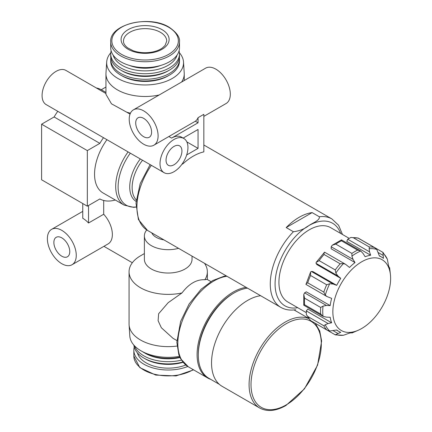<?xml version="1.0" encoding="UTF-8"?>
<svg xmlns="http://www.w3.org/2000/svg" width="432" height="432" viewBox="0 0 432 432"><rect width="100%" height="100%" fill="white"/><g stroke="black" fill="none" stroke-linecap="round" stroke-linejoin="round"><path stroke-width="0.65" d="M312.115 212.598L319.34 216.767C319.988 220.558 312.536 222.944 308.783 225.639C304.603 228.944 299.479 230.974 293.414 231.736L286.189 227.567A51.062 29.479 120 0 1 312.115 212.598L286.189 227.567M198.056 117.671L198.056 122.801L195.34 121.235A20.423 11.794 -120 0 0 198.056 117.671L203.834 114.334L203.834 151.875A51.062 29.479 120 0 0 183.136 163.658L181.823 164.414M179.485 47.758A34.382 19.85 180 0 1 145.103 67.608A34.382 19.85 180 0 1 110.722 47.758L110.722 41.893A34.382 19.85 180 0 0 145.103 61.744A34.382 19.85 180 0 0 179.485 41.893L179.485 47.758M204.503 263.309A39.15 22.599 180 0 1 207.355 271.782A39.15 22.599 180 0 1 204.854 279.736C196.614 279.331 188.995 283.727 181.985 292.939A39.15 22.599 180 0 1 129.06 271.782A39.15 22.599 180 0 1 140.53 255.798L144.38 253.573L140.53 255.798M192.04 256.111L192.04 259.276A23.83 13.759 180 0 1 168.21 273.029A23.83 13.759 180 0 1 144.38 259.276L144.38 235.926A23.83 13.759 180 0 1 146.75 229.943M210.908 281.583L207.063 279.364L204.854 279.736M177.012 346.059A39.15 22.599 180 0 1 129.087 324.875A39.15 22.599 180 0 1 129.06 324.032L129.06 271.782M181.985 292.939L168.172 302.686L158.636 313.745L158.107 320.722L161.341 327.721L173.016 338.326L176.866 340.546M159.197 94.97A39.15 22.599 180 0 1 105.953 73.883A39.15 22.599 180 0 1 105.98 73.046L106.693 61.943A38.432 22.189 180 0 1 110.77 52.79M179.431 52.79A38.432 22.189 180 0 1 183.508 61.943L184.221 73.046A39.15 22.599 180 0 1 184.248 73.883A39.15 22.599 180 0 1 181.624 82.021M130.437 113.184A39.15 22.599 0 0 1 126.695 112.174L111.467 103.804L105.953 94.343L105.953 73.883M183.508 61.943A38.432 22.189 180 0 1 145.103 84.958A38.432 22.189 180 0 1 106.693 61.943M195.34 121.235L168.863 136.523L171.58 138.089L198.056 122.801M183.859 138.499A19.742 11.399 -60 0 1 186.883 154.321A19.742 11.399 -60 0 1 173.988 171.72A19.742 11.399 -60 0 1 164.117 172.697A19.742 11.399 -60 0 1 164.111 149.899A19.742 11.399 -60 0 1 183.859 138.499L181.451 137.111A19.742 11.399 120 0 0 171.58 138.089M183.141 138.083L198.056 129.47L198.056 148.37L186.694 154.931M164.117 172.697L46.17 104.603A19.742 11.399 -60 0 1 46.17 81.805A19.742 11.399 -60 0 1 65.912 70.405L105.953 93.523M153.868 145.217A20.423 11.794 -120 0 0 153.868 121.63A20.423 11.794 -120 0 0 133.445 109.836A20.423 11.794 -120 0 0 130.313 126.203A20.423 11.794 -120 0 0 143.656 144.202A20.423 11.794 -120 0 0 153.868 145.217L168.863 136.523M186.845 141.901L198.056 148.37M61.814 263.72A20.423 11.794 -120 0 0 72.031 264.735A20.423 11.794 -120 0 0 72.031 241.148A20.423 11.794 -120 0 0 51.602 229.354A20.423 11.794 -120 0 0 48.476 245.722A20.423 11.794 -120 0 0 61.814 263.72M72.031 264.735L108.135 243.886A20.423 11.794 -120 0 0 103.702 214.25L88.533 223.004A20.423 11.794 -120 0 0 82.76 218.279L82.76 203.548M88.533 223.004L88.533 205.492M103.702 214.25L103.702 200.48M106.942 139.687A40.851 23.587 120 0 0 103.01 192.92L124.162 205.13A40.851 23.587 -60 0 1 128.088 151.902M103.907 246.326L132.332 262.742M361.735 328.482A40.851 23.587 -60 0 1 358.182 330.28A40.851 23.587 -60 0 1 332.878 310.419A40.851 23.587 -60 0 1 360.547 262.489A40.851 23.587 -60 0 1 390.404 274.471A40.851 23.587 -60 0 1 361.735 328.482M358.182 330.28L352.188 332.883A47.504 27.427 -60 0 1 351.913 333.002L355.023 331.619A42.892 24.764 -60 0 1 349.504 333.099L343.499 335.254A47.504 27.427 -60 0 1 335.853 334.573L340.745 332.316A42.892 24.764 -60 0 1 338.629 331.312A42.892 24.764 -60 0 1 336.706 329.983L329.697 331.015A47.504 27.427 -60 0 1 325.28 324.734L328.131 323.53L331.652 322.79A42.892 24.764 -60 0 1 330.172 317.272L326.419 317.131L323.028 316.321A47.504 27.427 -60 0 1 323.028 306.131L326.419 305.462L330.172 305.597A42.892 24.764 -60 0 1 331.652 298.366L326.938 296.53L325.28 295.115A47.504 27.427 -60 0 1 329.697 283.738L333.185 284.051L336.706 285.341A42.892 24.764 -60 0 1 340.745 278.343L337.873 275.94L335.853 273.073A47.504 27.427 -60 0 1 343.499 263.563L345.551 264.287L349.504 267.451A42.892 24.764 -60 0 1 355.023 262.553L353.025 259.373L351.913 256.1A47.504 27.427 -60 0 1 360.736 251.003L363.134 253.535L365.132 256.716A42.892 24.764 -60 0 1 370.651 255.236L369.533 251.824L369.155 248.751A47.504 27.427 -60 0 1 376.796 249.431L379.404 256.019A42.892 24.764 -60 0 1 381.521 257.024A42.892 24.764 -60 0 1 383.449 258.352L382.957 252.99A47.504 27.427 -60 0 1 387.369 259.265L388.503 265.545A42.892 24.764 -60 0 1 389.983 271.064L389.626 267.683A47.504 27.427 -60 0 1 389.659 267.98L389.146 267.403M318.389 325.096L335.367 334.892L343.499 335.254M335.853 334.573L335.248 334.762M306.364 314.588L310.419 320.495L327.359 330.275L329.697 331.015M325.28 324.734L323.822 325.76A48.341 27.907 -60 0 0 326.673 329.81M304.576 304.522C303.485 305.354 303.48 305.424 304.571 304.738L320.684 314.042L323.028 316.321L303.755 305.197L303.777 294.5L304.576 292.847L306.32 291.827L330.172 305.597M323.028 306.131L320.684 307.465A48.341 27.907 -60 0 0 320.684 314.042M306.293 284.472C305.532 284.272 306.002 283.721 307.708 282.82L323.822 292.124L325.28 295.115M329.697 283.738L326.673 284.785A48.341 27.907 -60 0 0 323.822 292.124M340.745 278.343L316.894 264.568L316.03 263.331L316.143 262.424L319.135 260.626L335.248 269.93L335.853 273.073M343.499 263.563L340.184 263.79A48.341 27.907 -60 0 0 335.248 269.93M355.023 262.553L331.166 248.783L331.187 246.764L332.213 245.246L335.783 244.102L351.896 253.406L351.913 256.1M351.896 253.406A48.341 27.907 -60 0 1 357.593 250.117L360.607 250.922M370.651 255.236L346.799 241.466L347.695 239.215L350.908 237.438L353.192 237.67L369.311 246.974L369.155 248.751M376.796 249.431L374.242 247.417A48.341 27.907 -60 0 0 369.311 246.974M375.116 247.855L382.984 252.407L387.369 259.265M382.822 252.369L382.957 252.99M310.554 320.506A48.341 27.907 -60 0 1 307.708 316.456L306.364 314.593L306.293 310.921L307.795 309.02L331.652 322.79M304.571 304.738A48.341 27.907 -60 0 1 304.571 298.161L303.782 294.5M326.689 296.384L305.948 284.407L310.613 271.993L311.348 271.442L312.854 271.566L336.706 285.341M307.708 282.82A48.341 27.907 -60 0 1 310.554 275.481L310.619 271.993M319.135 260.626A48.341 27.907 -60 0 1 324.065 254.486C323.989 252.569 324.232 251.883 324.788 252.439M316.138 262.424L324.556 252.175L345.303 264.152M335.783 244.102A48.341 27.907 -60 0 1 341.48 240.808C341.528 239.528 341.469 239.566 341.296 240.926M353.192 237.67A48.341 27.907 -60 0 1 358.128 238.113L350.908 237.443M105.953 87.037L101.288 89.732A47.655 27.513 120 0 0 96.309 87.955M105.953 92.426L101.288 89.732M57.758 111.294A47.655 27.513 120 0 0 54.119 116.964L41.596 124.195L41.596 179.782L87.329 206.188L99.851 198.958A47.655 27.513 120 0 0 115.285 200.011M103.491 137.7A47.655 27.513 120 0 0 99.851 143.365L54.119 116.964M99.851 143.365L87.329 150.595L41.596 124.195M87.329 150.595L87.329 206.188M305.867 312.395L287.82 301.979A42.892 24.764 -60 0 1 287.82 252.45A42.892 24.764 -60 0 1 330.707 227.686L348.754 238.102M178.546 248.324A23.83 13.759 180 0 1 144.38 235.926M163.917 239.873A17.021 9.828 180 0 1 151.74 232.848M179.469 356.368A38.432 22.189 180 0 1 129.8 335.977L129.087 324.875M179.825 357.172A34.382 19.85 180 0 1 143.899 352.523A34.382 19.85 180 0 1 142.344 351.562M180.004 357.539A32.341 18.673 180 0 1 145.341 353.36L143.899 352.523M181.456 360.142A34.382 19.85 180 0 1 134.546 345.859M182.806 362.021A34.382 19.85 180 0 1 143.899 358.085A34.382 19.85 180 0 1 133.877 345.13M183.044 362.308A32.341 18.673 180 0 1 145.341 358.916L143.899 358.085M187.78 366.482A34.382 19.85 180 0 1 152.253 367.745A34.382 19.85 180 0 1 133.828 350.163A34.382 19.85 180 0 1 134.239 347.107M160.736 65.437A27.745 16.016 180 0 1 129.465 65.437M177.055 55.085A32.341 18.673 180 0 1 145.103 70.875A32.341 18.673 180 0 1 113.152 55.085M179.075 50.814A34.382 19.85 180 0 1 179.485 53.87A34.382 19.85 180 0 1 145.103 73.721A34.382 19.85 180 0 1 110.722 53.87A34.382 19.85 180 0 1 111.132 50.814M179.485 53.87L179.485 56.095A34.382 19.85 180 0 1 169.414 70.13A34.382 19.85 180 0 1 120.787 70.13A34.382 19.85 180 0 1 110.722 56.095L110.722 53.87M169.414 70.13L167.967 70.967A32.341 18.673 180 0 1 122.234 70.967L120.787 70.13M179.361 57.764A34.382 19.85 180 0 1 179.485 59.432A34.382 19.85 180 0 1 145.103 79.283A34.382 19.85 180 0 1 110.722 59.432A34.382 19.85 180 0 1 110.84 57.764M179.485 59.432L179.485 61.101A34.382 19.85 180 0 1 169.414 75.136A34.382 19.85 180 0 1 120.787 75.136A34.382 19.85 180 0 1 110.722 61.101L110.722 59.432M169.414 75.136L167.967 75.967A32.341 18.673 180 0 1 122.234 75.967L120.787 75.136M61.814 256.214A11.232 6.485 -120 0 0 67.435 256.775A11.232 6.485 -120 0 0 67.435 243.799A11.232 6.485 -120 0 0 56.198 237.314A11.232 6.485 -120 0 0 54.475 246.316A11.232 6.485 -120 0 0 61.814 256.214M173.988 164.77A11.232 6.485 -60 0 1 168.372 165.326A11.232 6.485 -60 0 1 168.367 152.356A11.232 6.485 -60 0 1 179.604 145.87A11.232 6.485 -60 0 1 181.327 154.872A11.232 6.485 -60 0 1 173.988 164.77M203.834 116.37L226.082 103.523A20.423 11.794 -120 0 0 226.082 79.942A20.423 11.794 -120 0 0 205.659 68.148L133.445 109.836M143.656 136.701A11.232 6.485 -120 0 0 149.272 137.257A11.232 6.485 -120 0 0 149.272 124.286A11.232 6.485 -120 0 0 138.04 117.796A11.232 6.485 -120 0 0 136.318 126.797A11.232 6.485 -120 0 0 143.656 136.701M308.783 318.6A51.062 29.479 -60 0 0 258.741 350.671A51.062 29.479 -60 0 0 259.664 408.002L222.113 386.321A51.062 29.479 -60 0 1 217.372 336.857A51.062 29.479 -60 0 1 260.615 295.704M219.337 384.329L208.802 378.243A50.722 29.284 -60 0 1 198.299 355.023A50.722 29.284 -60 0 1 234.16 292.907A50.722 29.284 -60 0 1 247.558 288.166M198.299 355.023L198.299 353.916A49.361 28.496 -60 0 1 233.199 293.463L234.16 292.907M210.784 379.388A51.062 29.479 -60 0 1 207.668 377.984A51.062 29.479 -60 0 1 202.927 328.52A51.062 29.479 -60 0 1 246.17 287.366M293.414 231.736A51.062 29.479 -60 0 0 280.843 307.384L147.49 230.396A51.062 29.479 -60 0 1 151.357 165.332M319.34 216.767A51.062 29.479 -60 0 1 331.906 218.943L203.834 145.001M297.724 307.697A47.655 27.513 -60 0 1 275.551 277.263A47.655 27.513 -60 0 1 308.783 225.639A47.655 27.513 -60 0 1 340.616 233.404M126.695 112.174L130.043 114.107M136.102 201.382A31.633 18.263 -60 0 1 140.308 158.954M136.242 199.865A30.64 17.69 -60 0 1 142.522 160.229M135.94 206.977A39.852 23.009 -60 0 1 118.287 190.593A39.852 23.009 -60 0 1 130.297 153.176M307.708 316.456L323.822 325.76M304.571 298.161L320.684 307.465M310.554 275.481L326.673 284.785M324.065 254.486L340.184 263.79M341.48 240.808L357.593 250.117M358.128 238.113L374.242 247.417M347.695 239.215L369.533 251.824M378.292 252.601L382.973 255.307M333.185 330.723L337.873 333.428M306.293 310.921L328.131 323.53M304.576 292.847L326.419 305.462M316.03 263.331L337.873 275.94M311.348 271.442L333.185 284.051M331.187 246.764L353.025 259.373M185.755 365.018A31.147 17.982 180 0 1 137.419 352.879M193.223 369.641A34.382 19.85 180 0 1 155.52 374.474A34.382 19.85 180 0 1 133.828 356.022L133.828 350.163M286.157 404.919A49.702 28.696 -60 0 1 255.722 361.616A49.702 28.696 -60 0 1 316.591 326.473A49.702 28.696 -60 0 1 286.157 404.919M207.668 377.984L188.411 366.865A51.062 29.479 -60 0 1 183.67 317.401A51.062 29.479 -60 0 1 226.913 276.248M168.615 27.221A33.259 19.202 180 0 1 153.711 59.346A33.259 19.202 180 0 1 112.979 35.829A33.259 19.202 180 0 1 168.615 27.221M162.081 29.668A24.014 13.862 180 0 1 151.319 52.861A24.014 13.862 180 0 1 121.905 35.883A24.014 13.862 180 0 1 162.081 29.668M160.385 32.287A21.616 12.479 180 0 1 166.72 41.11L165.089 45.43L162.583 47.839C159.721 49.961 155.93 51.43 151.2 52.24C144.742 53.212 138.704 52.704 133.083 50.711L127.607 47.833C124.762 45.549 123.39 43.313 123.487 41.11A21.616 12.479 180 0 1 136.831 29.581A21.616 12.479 180 0 1 160.385 32.287M342.479 234.479L338.585 225.25L331.906 218.943M280.843 307.384C285.217 309.847 290.158 310.619 295.677 309.701M207.355 271.782L207.355 279.536M184.248 73.883L184.248 80.509M82.76 211.367L51.602 229.354M124.162 205.13L133.553 207.328L135.945 207.095M150.12 164.619L140.179 183.622L135.988 203.04L138.424 219.596L147.49 230.396M390.404 274.471L389.659 267.98M352.188 332.883L351.432 332.726M332.213 245.246L341.464 239.873L360.607 250.927M381.521 257.024L379.318 255.749M338.629 331.312L336.425 330.043M358.063 238.01L374.987 247.784M310.435 320.501L327.359 330.269M259.664 408.002C267.089 412.009 275.827 411.188 285.876 405.54L304.425 388.876L317.596 365.126L321.635 341.037L319.734 331.009L315.295 323.309M308.578 318.319L294.035 309.922M188.411 366.865L180.684 358.846L178.853 354.791L176.839 342.295L180.614 321.446L189.108 303.988L201.15 289.213L212.539 280.616L224.176 276.194L226.282 275.886M193.59 369.857L176.062 375.916L155.763 375.079L139.844 367.627L133.828 356.022M179.485 41.893C180.144 37.357 176.688 32.47 169.133 27.238C149.31 14.591 109.145 24.349 110.722 41.893"/></g></svg>

